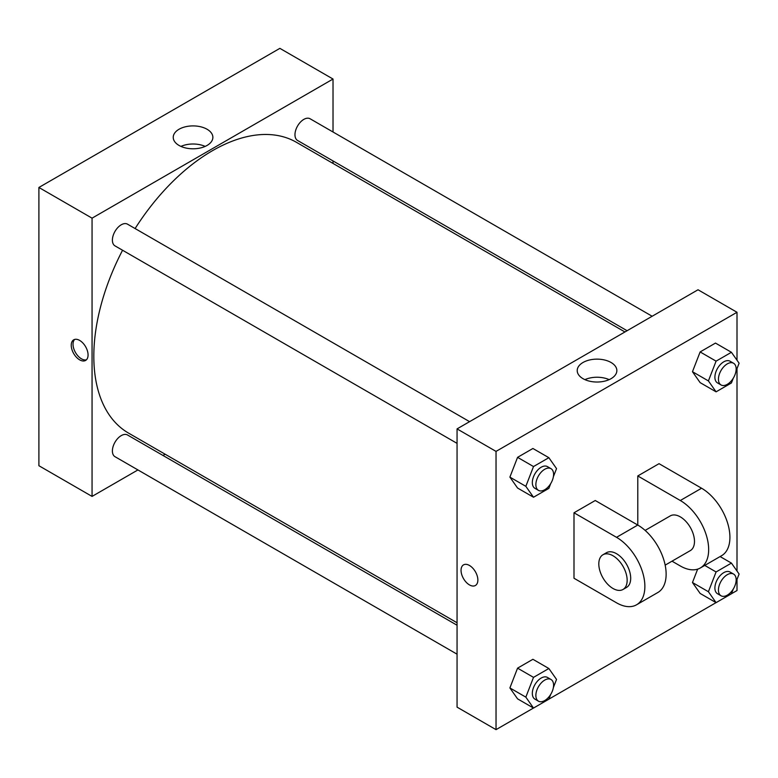 <?xml version="1.0" encoding="UTF-8"?>
<svg xmlns="http://www.w3.org/2000/svg" width="778" height="778" viewBox="0 0 778 778"><rect width="100%" height="100%" fill="white"/><g stroke="black" fill="none" stroke-linecap="round" stroke-linejoin="round"><path stroke-width="1.17" d="M137.93 469.931L92.057 496.413L38.9 465.721L38.9 187.469L279.876 48.353L333.023 79.035L333.023 132.007M165.14 454.216L162.981 455.461M457.056 443.363L114.988 245.867A12.526 7.235 -60 0 1 114.988 231.406A12.526 7.235 -60 0 1 127.524 224.171L469.581 421.657M457.056 654.181L114.988 456.686A12.526 7.235 -60 0 1 114.988 442.225A12.526 7.235 -60 0 1 127.524 434.99L457.056 625.24M333.023 160.939L333.023 163.429M92.057 496.413L92.057 218.161L333.023 79.035M627.097 330.718L297.566 140.468A12.526 7.235 -60 0 1 297.566 125.997A12.526 7.235 -60 0 1 310.091 118.762L652.159 316.257M457.056 622.75L128.594 433.122A167.883 96.929 -60 0 1 122.564 250.244M135.1 228.547A167.883 96.929 -60 0 1 296.486 142.335L624.938 331.963M79.648 359.844A11.903 6.876 60 0 1 71.877 349.361A11.903 6.876 60 0 1 73.706 339.821A11.903 6.876 60 0 1 85.599 346.687A11.903 6.876 60 0 1 85.599 360.438A11.903 6.876 60 0 1 79.648 359.844M92.057 218.161L38.9 187.469M207.065 129.255A19.82 11.446 180 0 1 212.871 137.346A19.82 11.446 180 0 1 193.051 148.793A19.82 11.446 180 0 1 173.231 137.346A19.82 11.446 180 0 1 185.465 126.775A19.82 11.446 180 0 1 207.065 129.255M205.188 146.4A19.82 11.446 0 0 0 180.914 146.4M74.659 339.422A11.903 6.876 -120 0 0 73.929 349.147A11.903 6.876 -120 0 0 81.437 358.814A11.903 6.876 -120 0 0 86.426 359.806M533.475 708.038L496.033 729.647L457.056 707.144L457.056 428.892L698.031 289.766L737.009 312.279L737.009 360.224M550.707 483.605L548.86 488.38L533.514 497.239L525.84 486.328L533.514 466.547L548.86 457.688L556.533 468.609L553.382 476.729M550.989 468.657L547.449 466.615A12.526 7.235 120 0 0 537.793 469.97A12.526 7.235 120 0 0 532.327 482.584A12.526 7.235 120 0 0 534.924 488.312L538.464 490.364A12.526 7.235 120 0 0 550.989 483.128A12.526 7.235 120 0 0 550.989 468.657A12.526 7.235 120 0 0 541.342 472.013A12.526 7.235 120 0 0 535.867 484.626A12.526 7.235 120 0 0 538.464 490.364M533.514 497.239L517.565 488.03L509.891 477.118L517.565 457.347L532.911 448.488L548.86 457.688M525.84 486.328L509.891 477.118L517.565 457.347L532.911 448.488M533.514 466.547L517.565 457.347M733.284 378.196L731.427 382.971L716.081 391.83L708.408 380.919L716.081 361.148L731.427 352.288L739.1 363.2L735.949 371.32M733.566 363.258L730.017 361.206A12.526 7.235 120 0 0 720.37 364.561A12.526 7.235 120 0 0 714.894 377.174A12.526 7.235 120 0 0 717.491 382.912L721.031 384.954A12.526 7.235 120 0 0 733.566 377.719A12.526 7.235 120 0 0 733.566 363.258A12.526 7.235 120 0 0 723.91 366.613A12.526 7.235 120 0 0 718.444 379.217A12.526 7.235 120 0 0 721.031 384.954M716.081 391.83L700.132 382.63L692.469 371.709L700.132 351.938L715.478 343.079L731.427 352.288M708.408 380.919L692.469 371.709L700.132 351.938L715.478 343.079M716.081 361.148L700.132 351.938M550.707 694.414L548.86 699.198L533.514 708.058L525.84 697.137L533.514 677.366L548.86 668.506L556.533 679.418L553.382 687.548M550.989 679.476L547.449 677.434A12.526 7.235 120 0 0 537.793 680.789A12.526 7.235 120 0 0 532.327 693.393A12.526 7.235 120 0 0 534.924 699.13L538.464 701.173A12.526 7.235 120 0 0 550.989 693.947A12.526 7.235 120 0 0 550.989 679.476A12.526 7.235 120 0 0 541.342 682.831A12.526 7.235 120 0 0 535.867 695.444A12.526 7.235 120 0 0 538.464 701.173M533.514 708.058L517.565 698.848L509.891 687.937L517.565 668.156L532.911 659.297L548.86 668.506M525.84 697.137L509.891 687.937L517.565 668.156L532.911 659.297M533.514 677.366L517.565 668.156M733.284 589.014L731.427 593.789L716.081 602.649L708.408 591.737L716.081 571.956L731.427 563.097L739.1 574.018L735.949 582.139M733.566 574.067L730.017 572.025A12.526 7.235 120 0 0 720.37 575.38A12.526 7.235 120 0 0 714.894 587.993A12.526 7.235 120 0 0 717.491 593.721L721.031 595.773A12.526 7.235 120 0 0 733.566 588.538A12.526 7.235 120 0 0 733.566 574.067A12.526 7.235 120 0 0 723.91 577.422A12.526 7.235 120 0 0 718.444 590.035A12.526 7.235 120 0 0 721.031 595.773M716.081 602.649L700.132 593.439L692.469 582.528L697.652 569.146L692.469 582.528L708.408 591.737M716.081 571.956L704.751 565.421M731.427 563.097L720.097 556.562M469.465 584.9A11.903 6.876 -120 0 0 475.416 585.484A11.903 6.876 60 0 1 469.455 584.9A11.903 6.876 60 0 1 461.685 574.407A11.903 6.876 60 0 1 463.513 564.877A11.903 6.876 -120 0 0 461.685 574.407A11.903 6.876 -120 0 0 469.465 584.9M463.513 564.877A11.903 6.876 60 0 1 475.407 571.742A11.903 6.876 60 0 1 475.407 585.484M496.033 729.647L496.033 451.396L457.056 428.892L698.031 289.766M457.056 707.144L457.056 428.892M611.051 362.49A19.82 11.446 180 0 1 616.857 370.581A19.82 11.446 180 0 1 597.037 382.027A19.82 11.446 180 0 1 577.208 370.581A19.82 11.446 180 0 1 589.442 360.01A19.82 11.446 180 0 1 611.051 362.49M496.033 451.396L737.009 312.279M609.164 379.635A19.82 11.446 0 0 0 584.9 379.635M737.009 368.587L737.009 571.042M737.009 579.406L737.009 590.531L731.446 593.74M716.052 602.629L548.879 699.14M700.132 593.439L692.469 582.528M700.132 382.63L692.469 371.709M517.565 488.03L509.891 477.118M517.565 698.848L509.891 687.937M573.999 512.78L616.526 537.326A40.096 23.146 60 0 1 642.716 572.657A40.096 23.146 60 0 1 636.569 604.788A40.096 23.146 60 0 1 616.526 602.804L573.999 578.249L573.999 512.78L595.258 500.507L637.785 525.053L637.785 475.951L659.044 463.678L701.571 488.224A40.096 23.146 60 0 1 727.761 523.555A40.096 23.146 60 0 1 721.614 555.687L700.356 567.959A40.096 23.146 60 0 1 680.312 565.976L672.007 561.181M636.569 604.788L657.828 592.515A40.096 23.146 -120 0 0 663.974 560.384A40.096 23.146 -120 0 0 637.785 525.053L616.526 537.326M645.127 530.401L670.286 515.882A20.043 11.573 60 0 1 685.739 521.25A20.043 11.573 60 0 1 694.482 541.42A20.043 11.573 60 0 1 690.329 550.6L665.171 565.129M701.571 488.224L680.312 500.507L637.785 475.951M680.312 500.507A40.096 23.146 60 0 1 706.502 535.828A40.096 23.146 60 0 1 700.356 567.959M602.96 554.753L606.5 552.701A20.043 11.573 60 0 1 621.943 558.079A20.043 11.573 60 0 1 630.695 578.249A20.043 11.573 60 0 1 626.543 587.429L623.003 589.471A20.043 11.573 60 0 1 602.96 577.898A20.043 11.573 60 0 1 602.96 554.753A20.043 11.573 60 0 1 618.403 560.121A20.043 11.573 60 0 1 627.156 580.291A20.043 11.573 60 0 1 623.003 589.471"/></g></svg>
